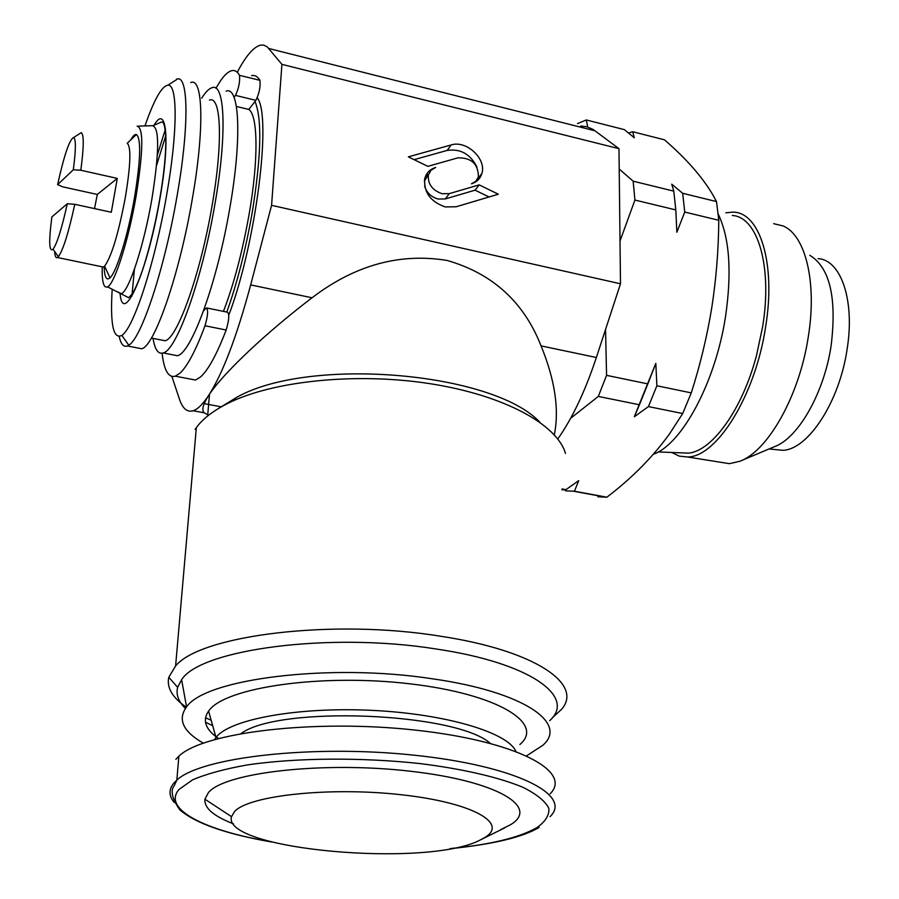 <?xml version="1.0" encoding="UTF-8"?>
<svg xmlns="http://www.w3.org/2000/svg" width="899" height="899" viewBox="0 0 899 899"><rect width="100%" height="100%" fill="white"/><g stroke="black" fill="none" stroke-linecap="round" stroke-linejoin="round"><path stroke-width="1.35" d="M207.028 308.031L227.627 312.234C229.515 314.347 229.031 320.269 226.166 330.012C216.715 354.611 208.118 370.309 200.376 377.097L195.521 380.052L189.217 378.839M203.556 310.796L206.568 307.93C208.354 310.02 207.838 315.965 205.006 325.764C195.768 350.486 187.419 366.298 179.969 373.186L175.305 376.175C168.45 378.041 164.045 370.388 162.112 353.228M215.884 88.259L220.918 80.191C224.795 74.741 228.346 71.583 231.571 70.706C234.684 69.92 237.325 71.448 239.494 75.314C240.134 81.528 238.797 88.226 235.482 95.384L234.043 97.306M251.585 75.651C254.833 74.898 257.608 76.46 259.923 80.337C260.654 86.562 259.305 93.226 255.912 100.34L255.024 101.475C262.205 119.151 261.272 156.201 252.203 212.625C245.618 250.001 237.145 283.151 226.795 312.065M680.161 452.804L688.51 453.13C712.255 450.995 742.372 409.472 756.565 355.24L762.644 326.64C772.612 266.318 757.632 216.771 732.269 215.479M725.819 212.805L732.64 212.153C759.655 211.58 776.174 263.081 765.645 326.663C755.463 395.448 716.649 457.198 687.544 456.995L679.262 456.119L671.722 452.467M773.657 223.66L783.13 225.975C805.448 235.156 817.157 282.23 808.347 336.451C799.559 395.616 767.858 451.343 739.787 461.288L729.449 463.67L718.492 461.929M809.83 255.305C829.811 267.587 836.924 297.636 831.159 345.463C824.125 393.077 798.188 438.139 774.601 446.623L741.248 460.67M818 258.665C840.947 259.699 855.095 300.446 847.094 349.284C839.441 402.111 807.853 449.826 782.703 450.309L774.444 449.489M130.726 139.907C132.973 135.918 134.861 134.108 136.401 134.49L127.231 143.256C131.276 146.908 130.658 164.944 125.354 197.364C118.432 233.74 111.51 256.676 104.587 266.171L103.407 267.07L101.598 266.688M67.301 203.736C61.829 228.413 57.075 243.573 53.063 249.225C49.052 252.349 48.658 241.573 51.884 216.906L67.301 203.736L74.786 204.309L111.319 212.254L117.275 178.395L80.82 170.248L73.325 169.754L57.603 184.666L62.829 186.868L97.306 194.454L94.519 208.59M74.786 204.309C68.538 232.796 63.065 250.259 58.368 256.709L57.435 257.519C55.884 258.316 54.94 256.294 54.637 251.439M136.401 134.49C141.3 138.57 140.671 159.606 134.502 197.589C128.04 235.01 116.533 272.195 110.004 277.825C106.453 280.949 104.486 277.218 104.127 266.598M241.123 733.494C278.948 705.333 455.771 712.446 490.225 743.293M175.856 759.352L178.867 756.205C203.005 732.427 314.054 718.919 415.169 730.089C516.464 741.001 572.921 771.331 550.154 793.761M234.695 811.37C249.439 795.368 330.034 786.704 401.224 794.738C472.638 802.537 508.901 823.349 484.741 837.565L480.201 840.014C427.643 867.94 221.783 849.926 231.504 816.652L234.695 811.37M233.437 823.821C213.625 816.191 204.118 807.976 204.905 799.189L208.433 792.547C225.042 772.398 323.55 761.082 410.674 771.263C498.012 781.164 540.333 807.392 510.216 824.889L500.541 829.698M214.58 739.495L216.423 736.933C230.751 719.054 298.749 706.681 372.467 710.39C446.219 713.963 507.789 732.573 515.846 751.306M519.88 744.507C545.097 723.47 497.99 694.006 409.922 683.824C322.056 673.351 225.705 687.263 209.04 710.491L208.59 711.075C202.196 720.346 205.455 729.471 218.39 738.45M718.189 213.984C729.539 237.707 731.988 271.824 725.56 316.336C715.582 382.333 681.813 444.421 653.427 454.22M718.784 220.277L684.746 212.063L676.857 232.245L675.79 209.905L634.919 200.05L633.154 181.182L673.778 191.127L671.722 184.16L682.678 193.296L716.514 201.578L718.784 220.277C718.548 249.956 716.2 279.162 711.738 307.874C707.03 336.608 700.209 364.949 691.264 392.885L682.701 413.551L669.688 433.633C652.899 456.939 631.963 478.133 606.859 497.203L597.902 496.787M201.679 98.227C205.5 92.136 208.95 88.619 212.052 87.697C225.02 82.348 227.177 134.648 214.883 204.309C202.163 279.454 176.642 350.396 163.202 352.947C158.246 354.464 154.864 349.61 153.044 338.384M226.132 91.114C239.527 85.899 242.112 138.176 229.874 207.647C217.232 282.601 191.307 353.273 177.406 355.723L172.26 354.723M209.445 100.092C221.266 95.227 223.154 142.862 212.018 205.938C200.511 273.948 177.373 338.429 165.124 340.766L160.64 339.889M171.866 82.652L177.822 78.831C188.599 77.1 188.959 128.726 177.069 195.881C164.652 268.509 141.368 338.44 128.771 345.194L127.377 345.958C123.601 347.374 120.882 344.227 119.219 336.507M190.79 82.528C203.129 76.999 204.624 129.344 192.251 199.263C179.418 274.689 154.504 346.07 141.761 348.767L137.075 347.857M131.906 296.086L134.434 269.183M144.964 125.927C154.021 99.755 161.674 86.18 167.899 85.18C177.732 83.776 177.755 132.277 166.63 195.083C154.988 262.991 133.445 328.674 121.826 335.372C113.285 339.665 110.071 324.269 112.195 289.175M137.109 126.197C143.683 127.624 143.323 151.054 136.041 196.488C128.4 240.91 114.51 284.118 107.52 286.86C103.688 288.489 101.913 281.915 102.194 267.127M228.807 315.133C255.9 244.168 272.116 116.342 257.26 97.8M203.241 743.113C182.947 731.438 177.395 719.369 186.576 706.917C205.039 678.801 330.079 662.923 432.397 678.801C523.521 691.691 568.539 723.032 542.861 745.26L526.69 755.767M185.396 708.468C178.418 701.523 175.833 694.489 177.642 687.342L181.609 679.723C200.376 649.325 330.023 631.907 436.049 648.988C530.444 662.855 576.551 696.691 549.739 720.627M186.34 707.21C172.383 697.613 166.529 687.634 168.787 677.284L175.608 665.934C200.657 635.2 332.832 618.647 440.083 636.166C535.197 650.393 583.968 684.375 561.437 709.457L552.2 717.908M445.286 206.939L456.141 206.77L498.338 194.206L479.189 184.868L449.309 193.622L442.072 193.712C432.318 190.273 427.755 184.07 428.373 175.103L430.913 170.271L435.7 167.45C429.778 169.293 426.104 173.147 424.676 179.025C423.777 192.498 430.643 201.803 445.286 206.939M489.056 196.971L475.088 190.172L445.32 198.937L438.105 199.027C431.16 197.016 426.654 192.701 424.609 186.104M424.362 181.126L428.565 174.372M207.062 414.394L204.208 412.821C201.455 410.169 202.949 404.37 208.669 395.403C202.893 404.157 197.713 409.27 193.128 410.753C187.149 412.495 182.564 408.562 179.384 398.976L171.855 376.4M557.796 438.97C572.281 418.44 585.137 391.279 596.363 357.51L620.49 283.781L618.984 148.672L593.239 129.523L587.137 126.826L580.675 126.017M237.336 72.134C245.854 55.974 253.552 46.984 260.452 45.152L263.699 45.096L267.25 46.86L281.926 64.368L271.577 205.332L250.675 284.904C236.74 336.676 222.738 373.512 208.669 395.403L209.489 394.178C224.806 371.512 267.632 331.562 312.032 297.783C354.824 265.115 399.886 252.675 447.219 260.474C492.573 273.554 523.859 302.03 541.063 345.89C554.998 379.974 559.414 409.618 554.312 434.813M211.153 720.223L205.511 717.784M255.024 101.475L248.809 109.442C258.024 115.375 258.609 159.977 249.124 214.187C242.449 251.765 233.886 284.163 223.435 311.38M248.809 109.442L236.403 106.464M565.493 453.422C557.088 424.35 503.8 395.111 429.969 383.671C356.229 372.175 272.487 380.873 227.627 403.471C213.243 410.719 202.803 418.777 196.33 427.643L195.139 429.351M618.984 148.672L281.926 64.368M471.469 183.801C476.818 182.104 480.28 178.687 481.853 173.529C486.797 158.932 466.367 139.907 451.141 144.941L408.348 156.842L427.868 166.349L457.894 157.853C471.447 157.617 478.279 163.966 478.414 176.912L475.897 181.227L471.469 183.801M620.49 283.781L271.577 205.332M539.793 422.159C493.416 372.355 310.436 356.206 237.28 396.998L220.064 407.539M475.088 190.172L479.189 184.868M428.643 174.114L425.553 176.215M476.953 167.023C470.346 154.044 460.423 148.504 447.185 150.414L414.124 159.651M477.009 180.935L477.897 178.339M212.681 725.673L205.489 722.234M157.37 154.931L165.495 128.872M156.527 165.551L165.978 134.962M716.514 201.578L713.435 195.892C702.984 177.71 686.667 159.022 664.473 139.817L632.716 131.748L634.278 137.772L624.378 129.636L586.305 119.96L577.529 123.601M587.721 126.995L586.305 119.96M633.154 181.182L619.209 169.057M620.018 240.999L634.919 200.05M682.701 413.551L648.437 406.595L634.312 416.754L639.436 404.775L598.307 396.425L606.567 375.344L605.544 329.439M606.567 375.344L647.853 383.895L655.809 363.387L656.888 385.772L691.264 392.885M570.618 418.327L598.307 396.425M562.032 488.944L565.921 489.663L578.709 480.65L574.439 491.225L606.859 497.203M574.439 491.225L565.774 490.876L564.628 489.584M562.032 489.843L565.347 489.719L562.032 489.112M639.436 404.775L647.853 383.895M656.888 385.772L648.437 406.595M675.79 209.905L673.778 191.127M682.678 193.296L684.746 212.063M628.57 133.018L632.716 131.748M675.902 211.512L676.857 232.245M655.809 363.387L634.312 416.754M79.123 134.007L81.213 132.67C84.045 134.356 83.91 146.885 80.82 170.248M57.603 184.666C64.2 154.976 69.549 139.266 73.639 137.513C76.033 138.985 75.932 149.728 73.325 169.754M117.275 178.395L97.306 194.454M259.923 80.337L239.494 75.314M174.26 802.515C168.765 795.986 168.619 789.513 173.833 783.108L176.845 780.074C201.016 757.205 312.638 744.327 414.304 755.205C516.172 765.836 572.921 795.109 550.042 816.652M270.599 841.7C204.624 830.564 161.854 808.943 179.081 789.412L192.622 779.826C206.41 773.927 224.705 768.948 247.506 764.892C296.232 757.745 361.544 757.205 420.327 763.622C463.434 769.016 499.316 777.421 523.162 787.412C536.759 794.255 545.311 801.211 548.828 808.257C549.458 815.191 545.423 821.675 536.748 827.732C519.094 837.666 490.674 844.566 451.489 848.431M138.098 126.163L152.336 125.669C159.572 127.141 159.404 151.684 151.841 199.286C143.851 245.854 128.995 291.006 121.387 293.703L117.488 291.782M153.976 125.444C166.607 102.857 170.428 140.008 159.752 199.634C147.537 271.712 123.174 326.629 120.095 294.04M595.172 130.849L268.868 48.512M221.289 406.842L204.185 403.629M596.363 357.51L541.063 345.89M312.032 297.783L250.675 284.904M445.32 198.937L449.309 193.622M447.185 150.414L451.141 144.941M226.166 330.012L205.006 325.764M255.912 100.34L235.482 95.384M195.521 380.052L175.305 376.175M729.449 463.67L687.544 456.995M782.703 450.309L769.072 448.949M688.51 453.13L658.214 451.939M57.435 257.519L103.407 267.07M104.587 266.171L110.004 277.825M271.97 842.048C226.469 834.182 195.78 823.473 179.867 809.92C172.057 798.717 170.181 790.648 174.226 785.737L176.845 780.074L178.867 756.205M163.202 352.947L177.406 355.723M151.392 338.058L165.124 340.766M127.377 345.958L141.761 348.767M121.826 335.372L128.771 345.194M107.52 286.86L128.681 297.726L132.872 293.119C137.491 284.14 141.469 274.049 144.806 262.845C150.594 243.775 155.538 222.727 159.64 199.69C163.989 174.192 166.045 153.673 165.809 138.143C165.202 125.995 163.596 120.691 161.011 122.23L153.145 125.59M424.474 180.508L428.373 175.103M204.208 412.81L193.128 410.753M196.33 427.643L175.608 665.934M209.489 394.178L207.647 416.023M237.28 396.998L227.627 403.471M477.751 178.867L481.853 173.529M177.642 687.342L168.787 677.284M186.576 706.917L181.609 679.723M167.899 85.18L177.822 78.831M176.53 79.067L177.204 79.224M573.854 491.292L606.252 497.259M215.985 737.461L208.59 711.075M481.931 839.16L504.609 827.923M231.504 816.652L204.905 799.189M539.119 827.383C523.094 837.138 493.337 844.262 449.871 848.735M73.639 137.513L81.213 132.67M53.063 249.225L58.368 256.709"/></g></svg>
